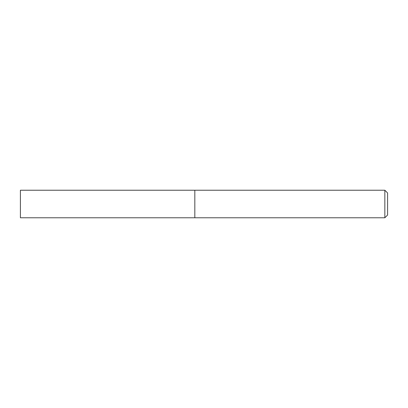 <?xml version="1.0" encoding="UTF-8"?>
<svg xmlns="http://www.w3.org/2000/svg" width="408" height="408" viewBox="0 0 408 408"><rect width="100%" height="100%" fill="white"/><g stroke="black" fill="none" stroke-linecap="round" stroke-linejoin="round"><path stroke-width="0.61" d="M384.846 217.77L387.6 215.016L387.6 192.984L384.846 190.23L20.4 190.23L20.4 217.77L194.82 217.77L194.82 190.23L194.82 217.77L384.846 217.77L384.846 190.23"/></g></svg>
